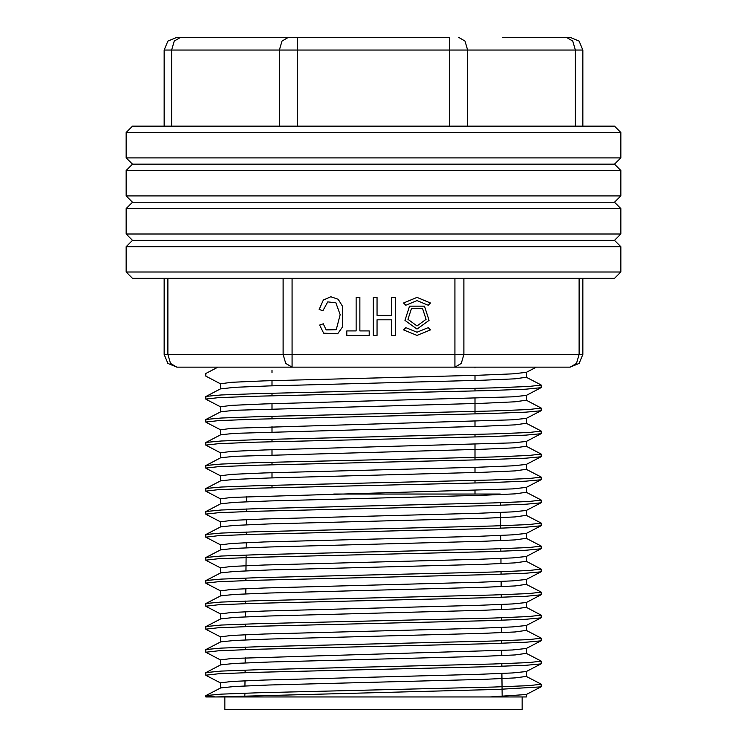 <?xml version="1.0" encoding="UTF-8"?>
<svg xmlns="http://www.w3.org/2000/svg" width="747" height="747" viewBox="0 0 747 747"><rect width="100%" height="100%" fill="white"/><g stroke="black" fill="none" stroke-linecap="round" stroke-linejoin="round"><path stroke-width="1.12" d="M582.8 126.14L582.8 50.03L579.084 41.066L570.12 37.35L502.255 37.35M164.2 126.14L164.2 50.03L167.916 41.066L176.88 37.35L449.685 37.35L449.685 50.03L164.2 50.03L167.916 41.066L176.88 37.35M126.14 132.49L132.49 126.14L614.51 126.14L620.86 132.49L126.14 132.49L126.14 157.86L620.86 157.86L620.86 132.49M333.713 494.01L500.35 494.01L500.35 494.626M246.631 496.624L246.585 501.788M246.519 509.024L246.501 511.527M246.426 519.641L246.379 524.814M246.314 532.041L246.295 534.544M246.221 542.667L246.174 547.831M246.108 555.058L245.968 570.848M245.912 578.075L245.884 580.578M245.819 588.701L245.772 593.865M245.707 601.092L245.688 603.604M245.614 611.718L245.567 616.891M245.502 624.109L245.483 626.621M245.408 634.745L245.361 639.908M245.296 647.126L245.277 649.638M245.203 657.762L245.156 662.925M245.1 670.143L245.072 672.655M245.007 680.778L244.96 685.942M244.895 693.16L244.876 695.672M215.547 696.97L498.417 689.388L541.052 686.866L526.299 694.551L490.013 696.97L526.458 696.97L205.808 696.97L215.547 696.97L205.808 695.709L205.808 696.97M220.701 687.875L205.957 695.56L221.159 694.131L258.77 692.721L493.365 687.044L528.708 685.625L541.183 684.205L541.192 686.717M205.995 672.543L221.215 671.123L258.892 669.704L493.375 664.027L528.689 662.617L541.183 661.198L541.192 663.7M206.004 649.526L221.149 648.116L258.948 646.687L493.347 641.019L528.82 639.6L541.155 638.181M205.976 626.518L221.224 625.099L258.864 623.68L493.375 618.012L528.717 616.592L541.173 615.173M205.976 603.511L221.103 602.091L258.976 600.672L493.393 594.995L528.792 593.585L541.136 592.166M205.967 580.503L221.205 579.084L258.854 577.664L493.365 571.987L528.764 570.568L541.173 569.158M205.967 557.486L221.093 556.076L258.948 554.648L493.403 548.98L528.755 547.56L541.127 546.141M205.967 534.478L221.168 533.059L258.873 531.64L493.347 525.972L528.811 524.543L541.173 523.133M205.967 511.471L221.103 510.052L258.873 508.632L493.365 502.955L528.736 501.545L541.136 500.126M205.976 488.454L221.121 487.044L258.882 485.625L493.337 479.947L528.829 478.528L541.173 477.109M205.985 465.446L221.093 464.027L258.798 462.617L493.309 456.94L528.736 455.521L541.155 454.101M205.985 442.439L221.065 441.019L258.864 439.6L493.309 433.923L528.792 432.504L541.173 431.094M206.004 419.431L221.093 418.012L258.733 416.593L493.272 410.915L528.755 409.496L541.173 408.077M205.985 396.414L221.047 395.004L258.826 393.585L493.291 387.908L528.736 386.488L541.183 385.069L541.192 387.581M540.977 387.74L525.907 389.159L488.221 390.569L253.709 396.246L218.199 397.665L205.808 399.085L205.808 396.573M541.015 410.747L525.907 412.167L488.193 413.586L253.644 419.263L218.311 420.673L205.808 422.092L205.808 419.59M540.977 433.755L525.935 435.174L488.211 436.593L253.691 442.271L218.217 443.69L205.808 445.109L205.808 442.597M541.024 456.762L525.888 458.182L488.258 459.601L253.644 465.278L218.311 466.698L205.808 468.117L205.808 465.605M540.987 479.779L525.935 481.189L488.221 482.618L253.681 488.286L218.264 489.705L205.808 491.124L205.808 488.613M541.033 502.787L525.888 504.206L488.305 505.626L253.672 511.303L218.283 512.722L205.817 514.132L205.808 511.63M541.015 525.795L525.935 527.214L488.267 528.633L253.691 534.31L218.311 535.72L205.817 537.149L205.808 534.637M541.033 548.802L525.916 550.222L488.314 551.641L253.691 557.318L218.255 558.737L205.836 560.157M541.033 571.819L525.935 573.229L488.333 574.648L253.728 580.326L218.348 581.745L205.817 583.164L205.808 580.662M526.299 602.512L541.043 594.827L525.963 596.246L488.305 597.665L253.7 603.343L218.236 604.762L205.864 606.181M526.299 625.519L541.052 617.834L525.944 619.254L488.398 620.673L253.747 626.35L218.32 627.769L205.827 629.189M220.542 664.942L220.542 659.872L231.944 658.443L512.358 649.946L526.299 648.527L541.052 640.842L526.009 642.261L488.295 643.681L253.7 649.358L218.236 650.777L205.873 652.196M526.299 671.544L541.043 663.85L525.963 665.278L488.417 666.688L253.765 672.365L218.273 673.785L205.836 675.213M272.02 487.754L272.02 485.242M272.02 477.856L272.02 472.692M272.02 464.746L272.02 462.234M272.02 454.839L272.02 449.675M272.02 441.729L272.02 439.227M272.02 431.831L272.02 426.668M272.02 418.722L272.02 416.21M272.02 408.824L272.02 403.66M272.02 395.714L272.02 393.202M272.02 385.807L272.02 380.643M272.02 372.706L272.02 370.195M171.633 126.14L171.633 50.03L174.256 41.066L180.597 37.35L297.315 37.35L297.315 126.14M220.748 687.875L234.661 686.456L269.079 685.036L482.823 679.368L515.141 677.949L526.299 676.371L541.052 684.056M220.72 664.858L234.623 663.448L269.172 662.029L482.851 656.361L515.113 654.942L526.299 653.354L541.052 661.039M220.757 641.85L234.651 640.431L269.06 639.021L482.814 633.353L515.169 631.934L526.299 630.347L541.052 638.031M220.72 618.843L234.633 617.424L269.135 616.004L482.861 610.336L515.075 608.926L526.299 607.339L541.052 615.024M220.757 595.835L234.633 594.416L269.079 592.997L482.814 587.329L515.197 585.909L526.29 584.331L541.052 592.007M220.72 572.818L234.661 571.408L269.088 569.989L482.879 564.321L515.066 562.902L526.29 561.314L541.052 568.999M220.748 549.811L234.605 548.401L269.144 546.972L482.861 541.304L515.178 539.885L526.271 538.307M205.948 534.488L220.71 526.803L234.679 525.384L269.069 523.964L482.898 518.297L515.085 516.877L526.29 515.299L541.052 522.975M220.72 503.786L234.614 502.376L269.163 500.957L482.889 495.289L515.15 493.87L526.252 492.282M205.948 488.463L220.701 480.779L234.689 479.359L269.069 477.949L482.898 472.272L515.131 470.853L526.29 469.275L541.052 476.959M205.948 465.456L220.701 457.771L234.623 456.352L482.907 449.264L515.113 447.855L526.252 446.267M205.948 442.439L220.692 434.763L234.67 433.344L482.879 426.257L515.159 424.838L526.28 423.26M205.948 419.431L220.701 411.746L234.633 410.336L482.879 403.249L515.094 401.83L526.252 400.243M220.542 388.907L234.633 387.32L269.125 385.9L482.861 380.232L515.178 378.813L526.271 377.235M526.308 372.398L512.33 373.827L477.968 375.237L264.167 380.905L231.887 382.324L220.561 383.743L220.542 388.823M541.052 387.73L526.299 395.415L512.414 396.825L264.093 403.922L231.859 405.341L220.608 406.751M541.052 410.738L526.29 418.423L512.349 419.842L231.841 428.348L220.561 429.768L220.542 434.838M541.052 433.755L526.299 441.43L512.423 442.85L264.074 449.946L231.878 451.356L220.589 452.775M526.271 464.447L512.377 465.867L477.912 467.277L264.158 472.954L231.813 474.373L220.552 475.783L220.542 480.863M541.052 479.77L526.29 487.455L512.395 488.874L231.897 497.371L220.57 498.791L220.542 503.87M526.252 510.462L512.395 511.882L477.884 513.301L264.149 518.969L231.822 520.388L220.542 521.808L220.542 526.887M526.28 533.47L512.358 534.899L477.94 536.309L264.13 541.986L231.906 543.396L220.552 544.815L220.542 549.895M526.252 556.487L512.395 557.906L477.884 559.326L264.139 564.993L231.869 566.413L220.542 567.823L220.542 572.902M526.271 579.495L512.349 580.914L477.968 582.333L264.149 588.001L231.887 589.42L220.542 590.84L220.542 595.919M526.271 602.512L512.377 603.921L477.912 605.341L264.149 611.009L231.915 612.428L220.542 613.847L220.542 618.927M526.271 625.519L512.358 626.938L477.959 628.348L264.149 634.026L231.869 635.445L220.552 636.855L220.542 641.934M526.28 671.534L512.377 672.954L477.931 674.373L264.158 680.041L231.85 681.46L220.58 682.879M126.14 157.86L132.49 164.2L614.51 164.2L620.86 170.54L126.14 170.54L126.14 195.91L620.86 195.91L620.86 170.54M522.172 696.97L522.172 709.65L224.828 709.65L224.828 696.97M582.8 278.36L582.8 354.47L579.084 363.444L570.12 367.16L176.88 367.16L167.916 363.444L164.2 354.47L164.2 278.36M403.548 302.965L405.789 305.206L417.003 300.565L428.208 305.206L430.449 302.965L417.003 297.39L403.548 302.965M417.003 329.1L404.939 320.342L409.543 306.158L424.455 306.158L429.067 320.342L417.003 329.1M430.449 329.875L428.208 327.634L417.003 332.275L405.789 327.634L403.548 329.875L417.003 335.45L430.449 329.875M369.195 335.45L369.195 330.958L359.895 330.958L359.895 297.39L356.17 297.39L356.17 330.958L346.832 330.958L346.832 335.45L369.195 335.45M342.397 327.074L342.584 306.503L338.232 299.248L330.818 296.736L323.358 299.995L319.128 309.463L322.863 310.733L327.784 301.881L335.907 302.843L340.174 314.627L336.271 329.679L326.14 329.885L323.283 323.843L319.613 325.01L323.628 333.19L337.597 333.797L342.397 327.074M330.818 296.736L338.232 299.248M391.699 319.819L391.699 335.45L395.434 335.45L395.434 297.39L391.699 297.39L391.699 315.327L377.039 315.327L377.039 297.39L373.295 297.39L373.295 335.45L377.039 335.45L377.039 319.819L391.699 319.819M534.226 367.16L454.942 367.16L454.942 278.36M620.86 195.91L614.51 202.25L132.49 202.25L614.51 202.25L620.86 208.6L620.86 233.97L614.51 240.31L132.49 240.31L614.51 240.31L620.86 246.65L126.14 246.65L126.14 272.02L620.86 272.02L620.86 246.65M620.86 272.02L614.51 278.36L132.49 278.36L126.14 272.02M167.916 278.36L167.916 354.47L164.2 354.47L167.916 363.444L176.88 367.16L170.54 363.444L167.916 354.47L283.085 354.47L283.085 278.36M417.003 325.935L407.955 319.361L411.41 308.726L422.587 308.726L426.051 319.361L417.003 325.935M126.14 170.54L132.49 164.2L614.51 164.2L620.86 157.86M620.86 208.6L126.14 208.6L132.49 202.25L126.14 195.91M126.14 246.65L132.49 240.31L126.14 233.97L620.86 233.97M449.685 126.14L449.685 50.03L467.622 50.03L464.998 41.066L458.658 37.35M279.378 126.14L279.378 50.03L282.002 41.066L288.342 37.35M575.367 126.14L575.367 50.03L467.622 50.03L467.622 126.14M570.12 37.35L579.084 41.066L582.8 50.03L575.367 50.03L572.744 41.066L566.403 37.35M292.058 278.36L292.058 354.47L579.084 354.47L579.084 278.36M463.915 278.36L463.915 354.47L461.282 363.444L454.942 367.16M292.058 367.16L285.718 363.444L283.085 354.47L292.058 354.47L292.058 367.16M570.12 367.16L576.46 363.444L579.084 354.47L582.8 354.47L579.084 363.444L570.12 367.16M500.425 502.731L500.453 505.243M500.509 512.461L500.649 528.241M500.714 535.468L500.761 540.623M500.835 548.737L500.854 551.249M500.92 558.467L500.966 563.63M501.032 571.744L501.06 574.247M501.125 581.474L501.162 586.628M501.237 594.743L501.256 597.255M501.321 604.472L501.368 609.636M501.442 617.75L501.461 620.253M501.526 627.471L501.573 632.634M501.648 640.749L501.667 643.26M501.732 650.469L501.779 655.633M501.844 663.756L501.872 666.268M501.928 673.477L502.143 696.97M541.192 640.693L541.192 638.181M541.192 617.685L541.192 615.173M541.192 594.668L541.192 592.166M541.192 571.66L541.192 569.158M541.192 548.653L541.192 546.141M541.192 525.645L541.192 523.133M541.192 502.628L541.192 500.126M541.192 479.621L541.192 477.109M541.192 456.613L541.192 454.101M541.192 433.596L541.192 431.094M541.192 410.589L541.192 408.077M205.808 675.213L205.808 672.702M205.808 652.196L205.808 649.694M205.808 629.189L205.808 626.677M205.808 606.181L205.808 603.669M205.808 560.157L205.808 557.645M205.808 376.077L205.808 373.565M474.98 494.01L474.98 490.387M474.98 482.992L474.98 480.48M474.98 472.534L474.98 467.379M474.98 459.984L474.98 444.362M474.98 436.976L474.98 434.465M474.98 426.518L474.98 421.355M474.98 413.959L474.98 398.347M474.98 390.952L474.98 388.44M474.98 380.494L474.98 375.33M474.98 367.944L474.98 367.16M526.458 696.97L526.458 694.467M526.458 676.539L526.458 671.46M526.458 653.522L526.458 648.359M526.458 630.515L526.458 625.435M526.458 607.507L526.458 602.427M526.458 584.49L526.458 579.42M526.458 561.483L526.458 556.403M526.458 538.475L526.458 533.395M526.458 515.467L526.458 510.388M526.458 492.45L526.458 487.371M526.458 469.443L526.458 464.363M526.458 446.435L526.458 441.356M526.458 423.418L526.458 418.339M526.458 400.411L526.458 395.331M526.458 377.403L526.458 372.323M220.542 687.959L220.542 682.879M220.542 457.855L220.542 452.775M220.542 411.83L220.542 406.751M220.701 664.858L205.948 672.543M220.701 641.85L205.948 649.535M220.701 618.843L205.948 626.528M220.701 595.835L205.948 603.52M220.701 572.818L205.948 580.503M220.701 549.811L205.948 557.495M526.299 538.307L541.052 545.992M220.701 503.786L205.948 511.471M526.299 492.282L541.052 499.967M526.299 446.267L541.052 453.952M526.299 423.25L541.052 430.935M526.299 400.243L541.052 407.927M220.701 388.739L205.948 396.424M526.299 377.235L541.052 384.92M217.956 367.16L205.948 373.416M536.374 367.16L526.299 372.408M205.948 376.227L220.701 383.911M205.948 399.234L220.701 406.919M205.948 422.251L220.701 429.936M205.948 445.259L220.701 452.943M541.052 456.762L526.299 464.447M205.948 468.266L220.701 475.951M205.948 491.283L220.701 498.968M541.052 502.787L526.299 510.472M205.948 514.291L220.701 521.976M541.052 525.795L526.299 533.479M205.948 537.298L220.701 544.983M541.052 548.802L526.299 556.487M205.948 560.306L220.701 567.991M541.052 571.819L526.299 579.504M205.948 583.323L220.701 591.008M205.948 606.331L220.701 614.015M205.948 629.338L220.701 637.023M205.948 652.355L220.701 660.04M205.948 675.363L220.701 683.047M126.14 208.6L126.14 233.97"/></g></svg>
